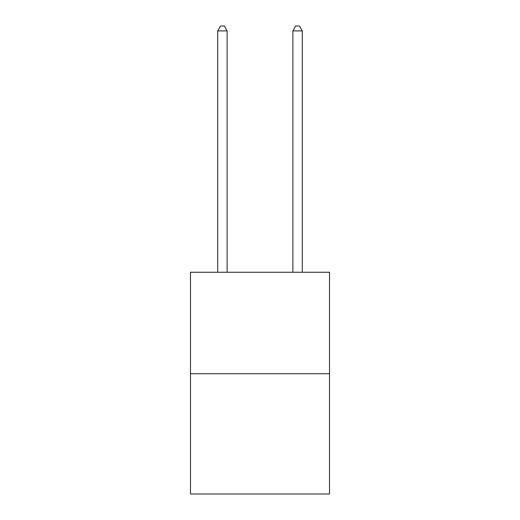 <?xml version="1.0" encoding="UTF-8"?>
<svg xmlns="http://www.w3.org/2000/svg" width="520" height="520" viewBox="0 0 520 520"><rect width="100%" height="100%" fill="white"/><g stroke="black" fill="none" stroke-linecap="round" stroke-linejoin="round"><path stroke-width="0.78" d="M329.531 373.731L329.531 272.252L190.469 272.252L190.469 494L329.531 494L329.531 373.731L190.469 373.731M227.117 272.252L227.117 30.888L217.718 30.888L217.718 272.252M217.718 30.888L220.539 26L224.296 26L227.117 30.888M302.283 272.252L302.283 30.888L292.883 30.888L292.883 272.252M292.883 30.888L295.704 26L299.462 26L302.283 30.888"/></g></svg>
